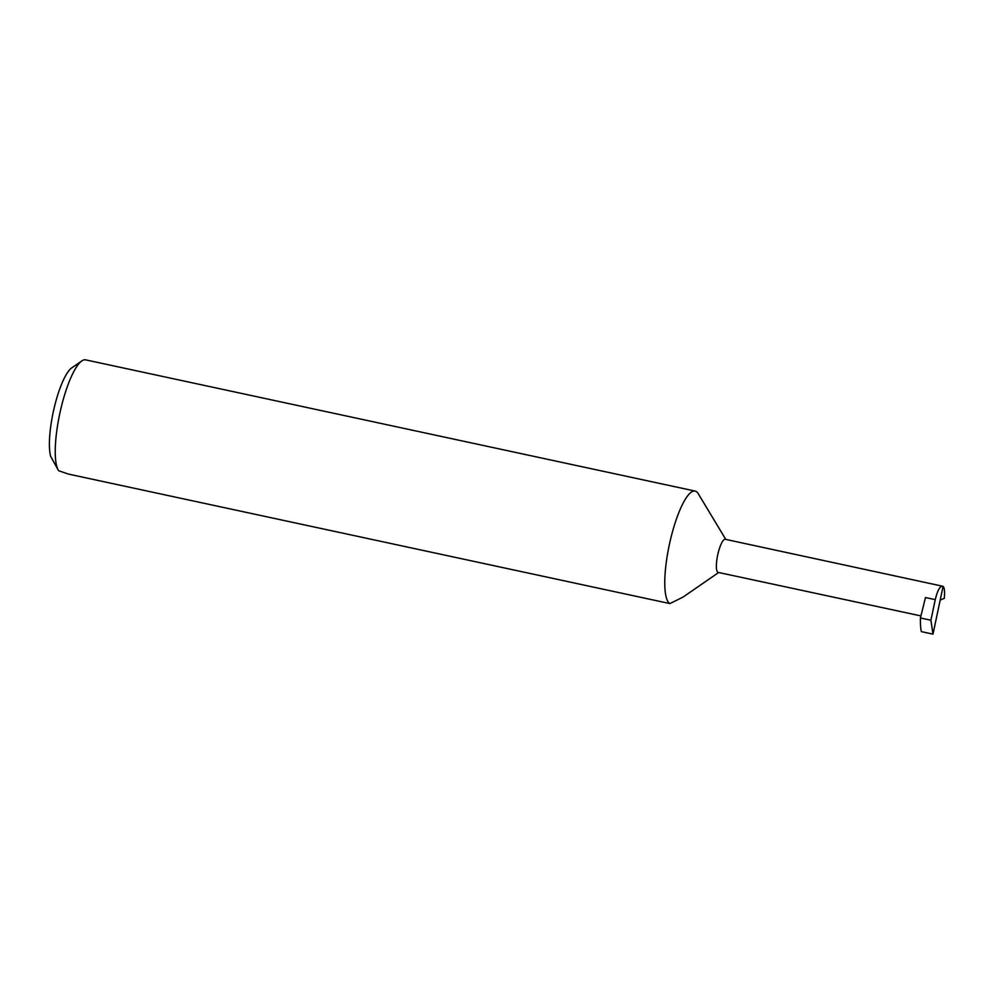 <?xml version="1.0" encoding="UTF-8"?>
<svg xmlns="http://www.w3.org/2000/svg" width="994" height="994" viewBox="0 0 994 994"><rect width="100%" height="100%" fill="white"/><g stroke="black" fill="none" stroke-linecap="round" stroke-linejoin="round"><path stroke-width="1.49" d="M940.2 600.028L944.3 598.351C944.884 591.828 944.486 587.827 943.095 586.323C940.249 585.491 937.628 589.939 935.255 599.643L925.489 597.543L920.432 617.97A49.899 12.077 -77.9 0 0 921.314 631.612L932.993 634.135L943.095 586.323L725.272 539.295A16.935 4.1 102.1 0 0 717.929 553.944A16.935 4.1 102.1 0 0 717.668 572.159A16.935 4.1 102.1 0 0 718.14 572.395L920.941 615.92M725.769 539.407L698.186 493.608A57.714 13.966 102.1 0 0 696.782 491.906A57.714 13.966 102.1 0 0 695.166 491.086A57.714 13.966 102.1 0 0 670.155 541.034A57.714 13.966 102.1 0 0 669.248 603.122A57.714 13.966 102.1 0 0 669.919 603.582L683.052 597.083L718.65 572.507M695.166 491.086L85.646 359.865A57.714 13.966 102.1 0 0 81.856 360.921A57.714 13.966 102.1 0 0 59.839 413.355A57.714 13.966 102.1 0 0 58.323 470.199A57.714 13.966 102.1 0 0 58.671 470.734L68.424 474.088L669.919 603.582M58.323 470.199L50.669 456.42A48.482 11.729 -77.9 0 1 54.235 407.689A48.482 11.729 -77.9 0 1 71.754 367.892L81.856 360.921M920.432 617.97L930.906 620.231L935.255 599.643M932.993 634.135L930.906 620.231"/></g></svg>
